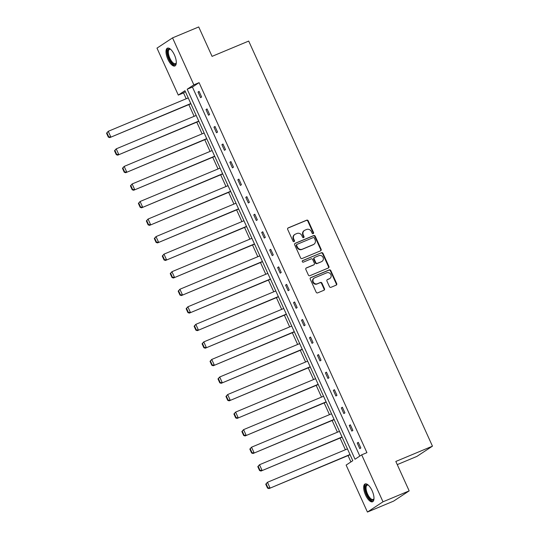 <?xml version="1.0" encoding="UTF-8"?>
<svg xmlns="http://www.w3.org/2000/svg" width="539" height="539" viewBox="0 0 539 539"><rect width="100%" height="100%" fill="white"/><g stroke="black" fill="none" stroke-linecap="round" stroke-linejoin="round"><path stroke-width="0.81" d="M313.186 233.643A0.849 0.775 56.6 0 0 313.557 232.572L308.234 220.842A1.213 1.112 56.6 0 0 306.704 220.168L288.21 227.889A1.213 1.112 56.6 0 0 287.685 229.419L293 241.155A0.849 0.775 56.6 0 0 294.193 241.566A0.849 0.775 56.6 0 0 294.442 240.549L293.755 239.033A3.888 3.551 56.6 0 1 294.9 234.411A3.888 3.551 56.6 0 1 295.439 234.128L296.982 233.481A3.888 3.551 56.6 0 1 301.874 235.644L302.561 237.16A0.849 0.775 56.6 0 0 303.747 237.571A0.849 0.775 56.6 0 0 303.996 236.56L303.309 235.044A3.888 3.551 56.6 0 1 304.461 230.422A3.888 3.551 56.6 0 1 304.993 230.14L306.536 229.493A3.888 3.551 56.6 0 1 311.427 231.655L312.115 233.171A0.849 0.775 56.6 0 0 313.186 233.643M313.065 233.683A0.849 0.775 56.6 0 0 313.132 232.848L307.809 221.118A1.213 1.112 56.6 0 0 306.287 220.444L287.853 228.138M293.957 241.661A0.849 0.775 56.6 0 0 294.024 240.832L293.331 239.309L293.755 239.033M303.511 237.672A0.849 0.775 56.6 0 0 303.578 236.837L302.891 235.321L303.309 235.044M365.55 495.024A9.662 3.874 67.3 0 1 365.112 483.948A9.662 3.874 67.3 0 1 372.112 490.706A9.662 3.874 67.3 0 1 372.557 501.775A9.662 3.874 67.3 0 1 365.55 495.024M167.865 59.223A9.662 3.874 67.3 0 1 167.427 48.153A9.662 3.874 67.3 0 1 174.427 54.904A9.662 3.874 67.3 0 1 174.865 65.974A9.662 3.874 67.3 0 1 167.865 59.223M329.464 286.64A1.213 1.112 56.6 0 0 330.993 287.314L336.181 285.144A1.213 1.112 56.6 0 0 336.707 283.615L330.798 270.585A1.213 1.112 56.6 0 0 329.268 269.911L310.774 277.632A1.213 1.112 56.6 0 0 310.248 279.168L316.157 292.192A1.213 1.112 56.6 0 0 317.687 292.872L323.952 290.251A1.213 1.112 56.6 0 0 324.478 288.722L321.951 283.143A1.213 1.112 56.6 0 0 320.422 282.47L317.316 283.763A3.254 2.971 56.6 0 1 314.183 278.097A3.254 2.971 56.6 0 1 314.635 277.861L326.809 272.774A3.254 2.971 56.6 0 1 329.935 278.441A3.254 2.971 56.6 0 1 329.491 278.683L327.463 279.532A1.213 1.112 56.6 0 0 326.937 281.062L329.464 286.64M172.547 37.878L198.723 26.95L212.063 56.366L248.701 41.072L432.46 446.157L395.821 461.458L409.168 490.874L382.993 501.802L367.43 512.05L346.126 465.083L352.796 460.69L184.958 90.7L178.288 95.093L156.984 48.126L172.547 37.878L193.851 84.845L187.188 89.231L355.019 459.228L361.689 454.835L382.993 501.802M361.689 454.835L366.924 452.652L199.086 82.656L193.851 84.845M320.604 250.81A1.213 1.112 56.6 0 0 321.129 249.274L315.221 236.244A1.213 1.112 56.6 0 0 313.691 235.57L295.197 243.291A1.213 1.112 56.6 0 0 294.671 244.827L300.58 257.851A1.213 1.112 56.6 0 0 302.109 258.531L320.604 250.81M323.009 253.418L328.918 266.441A1.213 1.112 56.6 0 1 328.392 267.977L309.898 275.698A1.213 1.112 56.6 0 1 308.369 275.025L305.835 269.446A1.213 1.112 56.6 0 1 306.368 267.917L313.866 264.784A1.213 1.112 56.6 0 0 314.392 263.248L312.714 259.549A1.213 1.112 56.6 0 0 311.185 258.875L303.376 262.136A0.849 0.775 56.6 0 1 302.561 260.654A0.849 0.775 56.6 0 1 302.675 260.593L321.48 252.737A1.213 1.112 56.6 0 1 323.009 253.418L322.591 253.694L328.5 266.724L328.918 266.441M409.168 490.874L393.605 501.122L367.43 512.05M397.25 464.611L416.896 456.412L432.46 446.157M185.396 91.67L183.523 92.903L186.184 98.772M188.832 104.606L194.141 116.316M196.796 122.158L202.105 133.867M204.753 139.702L210.069 151.419M212.716 157.253L218.025 168.963M220.673 174.804L225.989 186.514M228.637 192.349L233.946 204.065M236.594 209.9L241.91 221.61M244.558 227.451L249.867 239.161M252.515 244.996L257.831 256.712M260.478 262.547L265.788 274.257M268.435 280.098L273.751 291.808M276.399 297.643L281.708 309.359M284.356 315.194L289.672 326.903M292.32 332.745L297.629 344.455M300.277 350.296L305.593 362.006M308.241 367.841L313.557 379.55M316.204 385.392L321.513 397.102M324.161 402.943L329.477 414.653M332.125 420.487L337.434 432.197M340.082 438.039L345.398 449.748M348.046 455.59L350.923 461.93M183.523 92.903L178.288 95.093M199.086 82.656L192.423 87.048L359.816 456.068M192.423 87.048L187.188 89.231M359.789 448.657L357.236 443.031L358.287 442.337L360.84 447.963L359.789 448.657M351.826 431.106L349.272 425.48L350.323 424.793L352.877 430.418L351.826 431.106M343.862 413.561L341.315 407.935L342.366 407.241L344.92 412.867L343.862 413.561M335.905 396.01L333.351 390.384L334.402 389.69L336.956 395.316L335.905 396.01M327.941 378.459L325.394 372.833L326.445 372.146L328.992 377.765L327.941 378.459M319.984 360.914L317.431 355.289L318.482 354.595L321.035 360.22L319.984 360.914M312.02 343.363L309.474 337.737L310.525 337.043L313.071 342.669L312.02 343.363M304.063 325.812L301.51 320.186L302.561 319.499L305.114 325.118L304.063 325.812M296.1 308.268L293.553 302.642L294.604 301.948L297.151 307.574L296.1 308.268M288.143 290.716L285.589 285.091L286.64 284.397L289.194 290.022L288.143 290.716M280.179 273.165L277.625 267.539L278.683 266.852L281.23 272.471L280.179 273.165M272.222 255.621L269.668 249.995L270.719 249.301L273.273 254.927L272.222 255.621M264.258 238.07L261.705 232.444L262.756 231.75L265.309 237.376L264.258 238.07M256.301 220.518L253.748 214.893L254.799 214.205L257.352 219.824L256.301 220.518M248.338 202.967L245.784 197.348L246.835 196.654L249.389 202.28L248.338 202.967M240.374 185.423L237.827 179.797L238.878 179.103L241.432 184.729L240.374 185.423M232.417 167.872L229.863 162.246L230.914 161.552L233.468 167.178L232.417 167.872M224.453 150.32L221.906 144.701L222.957 144.007L225.504 149.633L224.453 150.32M216.496 132.776L213.943 127.15L214.994 126.456L217.547 132.082L216.496 132.776M208.532 115.225L205.986 109.599L207.037 108.905L209.583 114.531L208.532 115.225M200.575 97.674L198.022 92.054L199.073 91.36L201.626 96.986L200.575 97.674M198.022 92.054L199.174 91.569M205.986 109.599L207.131 109.121M213.943 127.15L215.095 126.672M221.906 144.701L223.052 144.216M229.863 162.246L231.015 161.767M237.827 179.797L238.972 179.319M245.784 197.348L246.936 196.863M253.748 214.893L254.893 214.414M261.705 232.444L262.857 231.965M269.668 249.995L270.814 249.517M277.625 267.539L278.778 267.061M285.589 285.091L286.735 284.612M293.553 302.642L294.698 302.163M301.51 320.186L302.662 319.708M309.474 337.737L310.619 337.259M317.431 355.289L318.583 354.81M325.394 372.833L326.54 372.355M333.351 390.384L334.503 389.906M341.315 407.935L342.46 407.457M349.272 425.48L350.424 425.001M357.236 443.031L358.381 442.553M304.461 230.422L304.036 230.699A3.888 3.551 56.6 0 0 302.891 235.321M294.9 234.411L294.483 234.687A3.888 3.551 56.6 0 0 293.331 239.309M320.543 250.83A1.213 1.112 56.6 0 0 320.712 249.55L314.796 236.52A1.213 1.112 56.6 0 0 313.274 235.846L294.84 243.54M314.331 238.063A0.849 0.775 56.6 0 0 313.26 237.584L297.029 244.362A0.849 0.775 56.6 0 0 296.659 245.44L297.387 247.037A3.888 3.551 56.6 0 0 302.278 249.2L313.375 244.565A3.888 3.551 56.6 0 0 313.907 244.282A3.888 3.551 56.6 0 0 315.059 239.66L314.331 238.063M296.605 244.645A0.849 0.775 56.6 0 0 296.234 245.717L296.659 245.44M313.907 244.282L313.489 244.558A3.888 3.551 56.6 0 1 312.95 244.841L301.853 249.476A3.888 3.551 56.6 0 1 296.962 247.313L296.234 245.717M328.332 268.004A1.213 1.112 56.6 0 0 328.5 266.724M306.011 268.166L313.449 265.06A1.213 1.112 56.6 0 0 313.759 264.851M302.386 260.815L321.48 252.737M321.648 261.536A3.254 2.971 56.6 0 0 322.935 257.184A3.254 2.971 56.6 0 0 318.973 255.627L314.682 257.42A1.213 1.112 56.6 0 0 314.156 258.949L315.834 262.648A1.213 1.112 56.6 0 0 317.363 263.322L321.231 261.813A3.254 2.971 56.6 0 0 321.675 261.57L322.1 261.294M314.257 257.696A1.213 1.112 56.6 0 0 313.732 259.225L314.156 258.949M321.231 261.813L316.939 263.605A1.213 1.112 56.6 0 1 315.409 262.924L313.732 259.225M322.591 253.694A1.213 1.112 56.6 0 0 321.062 253.013M329.935 278.441L329.518 278.724A3.254 2.971 56.6 0 1 329.073 278.959L327.106 279.781M314.183 278.097L313.765 278.373A3.254 2.971 56.6 0 0 316.892 284.046L317.316 283.763M323.892 290.278A1.213 1.112 56.6 0 0 324.06 288.998L321.527 283.42A1.213 1.112 56.6 0 0 320.004 282.746L316.892 284.046M336.12 285.171A1.213 1.112 56.6 0 0 336.289 283.891L330.38 270.861A1.213 1.112 56.6 0 0 328.851 270.187L310.417 277.881M106.54 133.2L108.326 137.135L108.743 136.859L106.958 132.924L106.54 133.2L108.251 131.307L188.232 97.916M190.779 103.542L109.754 137.62L190.88 103.751M106.958 132.924L108.251 131.307L110.805 136.926L108.743 136.859M108.326 137.135L109.754 137.62M114.497 150.752L116.283 154.686L116.707 154.41L114.922 150.475L114.497 150.752L116.215 148.852L196.189 115.461M198.743 121.086L117.711 155.171L198.837 121.302M114.922 150.475L116.215 148.852L118.762 154.477L116.707 154.41M116.283 154.686L117.711 155.171M122.461 168.296L124.246 172.237L124.664 171.961L122.879 168.02L122.461 168.296L124.172 166.403L204.153 133.012M206.7 138.638L125.675 172.723L206.801 138.853M122.879 168.02L124.172 166.403L126.726 172.029L124.664 171.961M124.246 172.237L125.675 172.723M176.293 62.841A8.361 3.349 67.3 0 1 176.233 63.083A8.361 3.349 67.3 0 1 170.924 61.702A8.361 3.349 67.3 0 1 167.582 51.07A8.361 3.349 67.3 0 1 170.439 49.211A8.361 3.349 67.3 0 1 170.661 49.339M170.708 49.386A7.741 3.099 -112.7 0 0 169.522 49.352A7.741 3.099 -112.7 0 0 168.431 51.272A7.741 3.099 -112.7 0 0 170.654 59.741A7.741 3.099 -112.7 0 0 175.485 63.636A7.741 3.099 -112.7 0 0 176.3 62.773M167.979 48.025A9.594 3.847 -112.7 0 0 166.928 50.235A9.594 3.847 -112.7 0 0 169.475 60.375A9.594 3.847 -112.7 0 0 175.343 65.664M373.985 498.642A8.361 3.349 67.3 0 1 373.918 498.885A8.361 3.349 67.3 0 1 368.615 497.504A8.361 3.349 67.3 0 1 365.267 486.872A8.361 3.349 67.3 0 1 368.13 485.012A8.361 3.349 67.3 0 1 368.346 485.14M368.4 485.188A7.741 3.099 -112.7 0 0 367.214 485.154A7.741 3.099 -112.7 0 0 366.116 487.074A7.741 3.099 -112.7 0 0 368.339 495.543A7.741 3.099 -112.7 0 0 373.177 499.437A7.741 3.099 -112.7 0 0 373.985 498.575M365.671 483.827A9.594 3.847 -112.7 0 0 364.613 486.037A9.594 3.847 -112.7 0 0 367.167 496.176A9.594 3.847 -112.7 0 0 373.028 501.465M130.418 185.847L132.21 189.782L132.628 189.506L130.842 185.571L130.418 185.847L132.136 183.954L212.11 150.563M214.663 156.189L133.632 190.267L214.758 156.398M130.842 185.571L132.136 183.954L134.689 189.573L132.628 189.506M132.21 189.782L133.632 190.267M138.382 203.398L140.167 207.333L140.585 207.057L138.799 203.122L138.382 203.398L140.093 201.498L220.074 168.114M222.62 173.733L141.595 207.818L222.722 173.949M138.799 203.122L140.093 201.498L142.646 207.124L140.585 207.057M140.167 207.333L141.595 207.818M146.338 220.943L148.131 224.884L148.548 224.608L146.763 220.667L146.338 220.943L148.057 219.05L228.031 185.659M230.584 191.284L149.559 225.369L230.679 191.5M146.763 220.667L148.057 219.05L150.61 224.675L148.548 224.608M148.131 224.884L149.559 225.369M154.302 238.494L156.088 242.435L156.512 242.152L154.72 238.218L154.302 238.494L156.014 236.601L235.994 203.21M238.541 208.836L157.516 242.914L238.642 209.044M154.72 238.218L156.014 236.601L158.567 242.22L156.512 242.152M156.088 242.435L157.516 242.914M162.266 256.045L164.051 259.98L164.469 259.704L162.684 255.769L162.266 256.045L163.977 254.145L243.951 220.761M246.505 226.38L165.48 260.465L246.599 226.596M162.684 255.769L163.977 254.145L166.531 259.771L164.469 259.704M164.051 259.98L165.48 260.465M170.223 273.596L172.008 277.531L172.433 277.255L170.647 273.313L170.223 273.596L171.941 271.696L251.915 238.305M254.469 243.931L173.437 278.016L254.563 244.147M170.647 273.313L171.941 271.696L174.488 277.322L172.433 277.255M172.008 277.531L173.437 278.016M178.187 291.141L179.972 295.082L180.39 294.799L178.604 290.865L178.187 291.141L179.898 289.248L259.872 255.857M262.426 261.482L181.4 295.561L262.52 261.691M178.604 290.865L179.898 289.248L182.452 294.873L180.39 294.799M179.972 295.082L181.4 295.561M186.144 308.692L187.929 312.627L188.354 312.351L186.568 308.416L186.144 308.692L187.862 306.792L267.836 273.408M270.389 279.027L189.357 313.112L270.484 279.242M186.568 308.416L187.862 306.792L190.408 312.418L188.354 312.351M187.929 312.627L189.357 313.112M194.107 326.243L195.893 330.178L196.311 329.902L194.525 325.96L194.107 326.243L195.819 324.343L275.793 290.952M278.346 296.578L197.321 330.663L278.441 296.794M194.525 325.96L195.819 324.343L198.372 329.969L196.311 329.902M195.893 330.178L197.321 330.663M202.064 343.788L203.85 347.729L204.274 347.453L202.489 343.511L202.064 343.788L203.782 341.894L283.757 308.503M286.31 314.129L205.278 348.207L286.404 314.338M202.489 343.511L203.782 341.894L206.329 347.52L204.274 347.453M203.85 347.729L205.278 348.207M210.028 361.339L211.814 365.274L212.231 364.997L210.446 361.063L210.028 361.339L211.739 359.439L291.72 326.055M294.267 331.674L213.242 365.759L294.368 331.889M210.446 361.063L211.739 359.439L214.293 365.065L212.231 364.997M211.814 365.274L213.242 365.759M217.985 378.89L219.771 382.825L220.195 382.549L218.41 378.607L217.985 378.89L219.703 376.99L299.677 343.599M302.231 349.225L221.199 383.31L302.325 349.44M218.41 378.607L219.703 376.99L222.25 382.616L220.195 382.549M219.771 382.825L221.199 383.31M225.949 396.434L227.734 400.376L228.152 400.1L226.367 396.158L225.949 396.434L227.66 394.541L307.641 361.15M310.188 366.776L229.163 400.854L310.289 366.985M226.367 396.158L227.66 394.541L230.214 400.167L228.152 400.1M227.734 400.376L229.163 400.854M233.906 413.986L235.691 417.92L236.116 417.644L234.33 413.709L233.906 413.986L235.624 412.086L315.598 378.701M318.151 384.327L237.12 418.405L318.246 384.536M234.33 413.709L235.624 412.086L238.177 417.712L236.116 417.644M235.691 417.92L237.12 418.405M241.87 431.537L243.655 435.472L244.073 435.195L242.287 431.261L241.87 431.537L243.581 429.637L323.562 396.246M326.108 401.872L245.083 435.957L326.21 402.087M242.287 431.261L243.581 429.637L246.134 435.263L244.073 435.195M243.655 435.472L245.083 435.957M249.826 449.081L251.619 453.023L252.036 452.747L250.251 448.805L249.826 449.081L251.545 447.188L331.519 413.797M334.072 419.423L253.047 453.501L334.167 419.632M250.251 448.805L251.545 447.188L254.098 452.814L252.036 452.747M251.619 453.023L253.047 453.501M257.79 466.633L259.576 470.567L260 470.291L258.208 466.356L257.79 466.633L259.502 464.733L339.482 431.348M342.029 436.974L261.004 471.052L342.13 437.183M258.208 466.356L259.502 464.733L262.055 470.358L260 470.291M259.576 470.567L261.004 471.052M265.754 484.184L267.539 488.118L267.957 487.842L266.172 483.907L265.754 484.184L267.465 482.284L347.439 448.893M349.993 454.518L268.968 488.603L350.087 454.734M266.172 483.907L267.465 482.284L270.019 487.91L267.957 487.842M267.539 488.118L268.968 488.603M313.132 232.848L313.557 232.572M294.024 240.832L294.442 240.549M303.578 236.837L303.996 236.56M306.287 220.444L306.704 220.168M307.809 221.118L308.234 220.842M313.274 235.846L313.691 235.57M314.796 236.52L315.221 236.244M320.712 249.55L321.129 249.274M296.962 247.313L297.387 247.037M301.853 249.476L302.278 249.2M312.95 244.841L313.375 244.565M313.449 265.06L313.866 264.784M315.409 262.924L315.834 262.648M316.939 263.605L317.363 263.322M329.073 278.959L329.491 278.683M320.004 282.746L320.422 282.47M321.527 283.42L321.951 283.143M324.06 288.998L324.478 288.722M328.851 270.187L329.268 269.911M330.38 270.861L330.798 270.585M336.289 283.891L336.707 283.615M296.49 244.706L296.908 244.43M313.61 264.972L314.035 264.696M314.096 257.783L314.513 257.507"/></g></svg>

